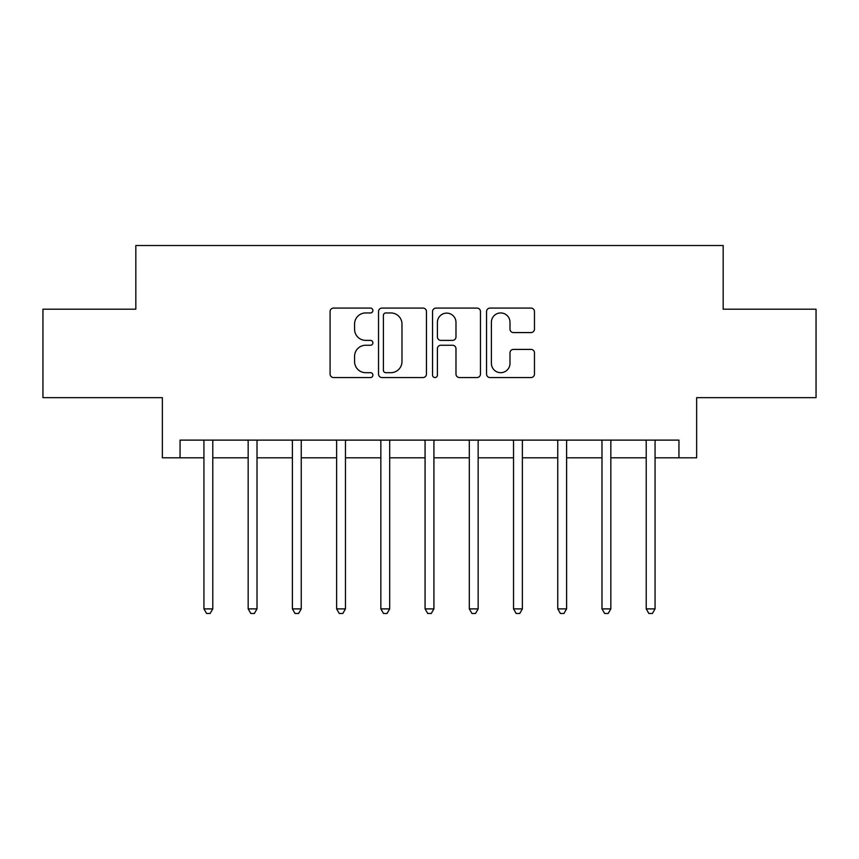 <?xml version="1.0" encoding="UTF-8"?>
<svg xmlns="http://www.w3.org/2000/svg" width="859" height="859" viewBox="0 0 859 859"><rect width="100%" height="100%" fill="white"/><g stroke="black" fill="none" stroke-linecap="round" stroke-linejoin="round"><path stroke-width="1.29" d="M372.892 310.518A2.427 2.427 0 0 0 370.454 308.08L333.56 308.08A3.468 3.468 0 0 0 330.081 311.559L330.081 374.073A3.468 3.468 0 0 0 333.56 377.541L370.454 377.541A2.427 2.427 0 0 0 372.892 375.115A2.427 2.427 0 0 0 370.454 372.677L365.687 372.677A11.113 11.113 0 0 1 354.574 361.564L354.574 356.356A11.113 11.113 0 0 1 365.687 345.243L370.454 345.243A2.427 2.427 0 0 0 372.892 342.816A2.427 2.427 0 0 0 370.454 340.379L365.687 340.379A11.113 11.113 0 0 1 354.574 329.265L354.574 324.058A11.113 11.113 0 0 1 365.687 312.944L370.454 312.944A2.427 2.427 0 0 0 372.892 310.518M531.002 332.573A3.468 3.468 0 0 0 534.47 329.094L534.47 311.559A3.468 3.468 0 0 0 531.002 308.08L490.017 308.08A3.468 3.468 0 0 0 486.548 311.559L486.548 374.073A3.468 3.468 0 0 0 490.017 377.541L531.002 377.541A3.468 3.468 0 0 0 534.47 374.073L534.47 352.888A3.468 3.468 0 0 0 531.002 349.409L513.457 349.409A3.468 3.468 0 0 0 509.988 352.888L509.988 363.389A9.288 9.288 0 0 1 500.7 372.677A9.288 9.288 0 0 1 491.402 363.389L491.402 322.232A9.288 9.288 0 0 1 500.7 312.944A9.288 9.288 0 0 1 509.988 322.232L509.988 329.094A3.468 3.468 0 0 0 513.457 332.573L531.002 332.573M180.057 457.804L180.057 440.119L678.943 440.119L678.943 457.804L696.638 457.804L696.638 397.653L816.05 397.653L816.05 309.197L723.171 309.197L723.171 245.513L135.829 245.513L135.829 309.197L42.95 309.197L42.95 397.653L162.362 397.653L162.362 457.804L203.937 457.804M426.461 311.559A3.468 3.468 0 0 0 422.993 308.08L382.008 308.08A3.468 3.468 0 0 0 378.529 311.559L378.529 374.073A3.468 3.468 0 0 0 382.008 377.541L422.993 377.541A3.468 3.468 0 0 0 426.461 374.073L426.461 311.559M436.007 308.08L476.992 308.08A3.468 3.468 0 0 1 480.471 311.559L480.471 374.073A3.468 3.468 0 0 1 476.992 377.541L459.458 377.541A3.468 3.468 0 0 1 455.979 374.073L455.979 348.722A3.468 3.468 0 0 0 452.51 345.243L440.871 345.243A3.468 3.468 0 0 0 437.403 348.722L437.403 375.115A2.427 2.427 0 0 1 434.965 377.541A2.427 2.427 0 0 1 432.539 375.115L432.539 311.559A3.468 3.468 0 0 1 436.007 308.08M212.785 457.804L248.165 457.804M257.013 457.804L292.393 457.804M301.241 457.804L336.621 457.804M345.468 457.804L380.848 457.804M389.696 457.804L425.076 457.804M433.924 457.804L469.304 457.804M478.152 457.804L513.532 457.804M522.379 457.804L557.759 457.804M566.607 457.804L601.987 457.804M610.835 457.804L646.215 457.804M655.063 457.804L678.943 457.804M385.831 312.944A2.427 2.427 0 0 0 383.393 315.382L383.393 370.25A2.427 2.427 0 0 0 385.831 372.677L390.866 372.677A11.113 11.113 0 0 0 401.98 361.564L401.98 324.058A11.113 11.113 0 0 0 390.866 312.944L385.831 312.944M455.979 322.415A9.288 9.288 0 0 0 446.691 313.116A9.288 9.288 0 0 0 437.403 322.415L437.403 336.911A3.468 3.468 0 0 0 440.871 340.379L452.51 340.379A3.468 3.468 0 0 0 455.979 336.911L455.979 322.415M213.225 440.119L213.043 440.56A3.543 3.543 0 0 0 212.785 441.88L212.785 608.891L203.937 608.891L203.937 441.88A3.543 3.543 0 0 0 203.68 440.56L203.508 440.119M212.785 608.891L210.133 613.487L206.59 613.487L203.937 608.891M257.453 440.119L257.27 440.56A3.543 3.543 86.8 0 0 257.013 441.88L257.013 608.891L248.165 608.891L248.165 441.88A3.543 3.543 86.8 0 0 247.907 440.56L247.736 440.119M257.013 608.891L254.361 613.487L250.817 613.487L248.165 608.891M301.681 440.119L301.498 440.56A3.543 3.543 86.8 0 0 301.241 441.88L301.241 608.891L292.393 608.891L292.393 441.88A3.543 3.543 86.8 0 0 292.135 440.56L291.963 440.119M301.241 608.891L298.588 613.487L295.045 613.487L292.393 608.891M345.909 440.119L345.726 440.56A3.543 3.543 86.8 0 0 345.468 441.88L345.468 608.891L336.621 608.891L336.621 441.88A3.543 3.543 86.8 0 0 336.363 440.56L336.18 440.119M345.468 608.891L342.816 613.487L339.273 613.487L336.621 608.891M390.136 440.119L389.954 440.56A3.543 3.543 86.8 0 0 389.696 441.88L389.696 608.891L380.848 608.891L380.848 441.88A3.543 3.543 86.8 0 0 380.591 440.56L380.408 440.119M389.696 608.891L387.044 613.487L383.501 613.487L380.848 608.891M434.364 440.119L434.182 440.56A3.543 3.543 86.8 0 0 433.924 441.88L433.924 608.891L425.076 608.891L425.076 441.88A3.543 3.543 86.8 0 0 424.818 440.56L424.636 440.119M433.924 608.891L431.272 613.487L427.728 613.487L425.076 608.891M478.592 440.119L478.409 440.56A3.543 3.543 86.8 0 0 478.152 441.88L478.152 608.891L469.304 608.891L469.304 441.88A3.543 3.543 86.8 0 0 469.046 440.56L468.864 440.119M478.152 608.891L475.499 613.487L471.956 613.487L469.304 608.891M522.82 440.119L522.637 440.56A3.543 3.543 86.8 0 0 522.379 441.88L522.379 608.891L513.532 608.891L513.532 441.88A3.543 3.543 86.8 0 0 513.274 440.56L513.091 440.119M522.379 608.891L519.727 613.487L516.184 613.487L513.532 608.891M567.037 440.119L566.865 440.56A3.543 3.543 86.8 0 0 566.607 441.88L566.607 608.891L557.759 608.891L557.759 441.88A3.543 3.543 86.8 0 0 557.502 440.56L557.319 440.119M566.607 608.891L563.955 613.487L560.412 613.487L557.759 608.891M611.264 440.119L611.093 440.56A3.543 3.543 86.8 0 0 610.835 441.88L610.835 608.891L601.987 608.891L601.987 441.88A3.543 3.543 86.8 0 0 601.729 440.56L601.547 440.119M610.835 608.891L608.183 613.487L604.639 613.487L601.987 608.891M655.492 440.119L655.32 440.56A3.543 3.543 86.8 0 0 655.063 441.88L655.063 608.891L646.215 608.891L646.215 441.88A3.543 3.543 86.8 0 0 645.957 440.56L645.775 440.119M655.063 608.891L652.411 613.487L648.867 613.487L646.215 608.891"/></g></svg>
